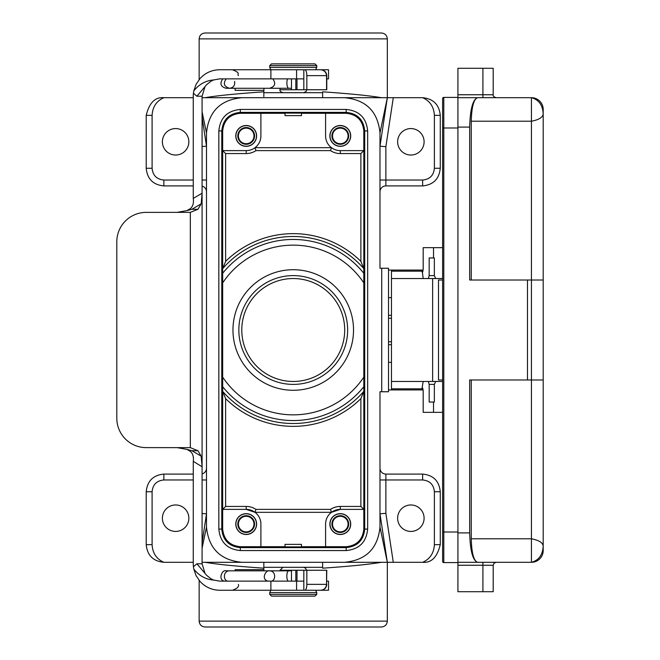 <?xml version="1.0" encoding="UTF-8"?>
<svg xmlns="http://www.w3.org/2000/svg" width="660" height="660" viewBox="0 0 660 660"><rect width="100%" height="100%" fill="white"/><g stroke="black" fill="none" stroke-linecap="round" stroke-linejoin="round"><path stroke-width="0.99" d="M320.694 69.754C324.118 70.117 326.073 72.08 326.568 75.636L326.766 75.636C326.411 72.072 324.448 70.117 320.884 69.754L303.823 69.754L303.823 78.87L270.897 78.87L270.897 69.754L328.531 69.754L328.531 78.87L326.766 78.87M270.897 78.87L219.73 78.87L213.659 79.951L211.126 81.114L206.72 84.596L196.894 96.22L202.084 96.22L204.938 86.897M270.897 581.13L219.73 581.13L213.659 580.049C205.714 579.431 199.097 575.776 193.801 569.093L196.086 575.668L200.005 581.419C205.466 587.21 212.041 590.155 219.73 590.246L303.823 590.246L303.823 581.13L270.897 581.13L270.897 590.246L269.717 592.597L316.767 592.597L315.587 590.246M304.829 590.246A5.882 2.013 -90 0 0 306.842 584.364L326.568 584.364C326.089 587.911 324.134 589.875 320.694 590.246L303.823 590.246L328.531 590.246L328.531 581.13L326.766 581.13M363.817 391.042L363.718 391.471A93.514 93.514 0 0 1 222.766 391.471L225.613 398.632L225.613 506.434L246.196 506.434A17.647 17.647 0 0 1 255.948 509.38L255.016 512.317L246.196 509.38L255.016 512.317L331.468 512.317L340.296 509.38L331.468 512.317L330.536 509.38A17.647 17.647 0 0 1 340.296 506.434L360.88 506.434L363.817 509.38L363.817 529.081C362.695 539.715 356.812 545.597 346.17 546.719L325.586 546.719L325.586 524.081A14.701 14.701 0 0 1 340.296 509.38L363.817 509.38L363.817 130.919C362.695 120.285 356.812 114.403 346.17 113.281L325.586 113.281L325.586 135.919A14.701 14.701 0 0 0 340.296 150.62L363.817 150.62L360.88 153.565L360.88 261.368L363.718 268.529A93.514 93.514 0 0 0 222.766 268.529L222.667 268.958M340.296 515.699A8.382 8.382 0 0 1 347.548 528.272A8.382 8.382 0 0 1 333.036 528.272A8.382 8.382 0 0 1 340.296 515.699M350.584 524.081A10.296 10.296 0 0 1 335.148 532.991A10.296 10.296 0 0 1 335.148 515.163A10.296 10.296 0 0 1 350.584 524.081M350.716 524.081A10.42 10.42 0 0 0 340.296 513.661A10.42 10.42 0 0 0 329.868 524.081A10.42 10.42 0 0 0 340.296 534.501A10.42 10.42 0 0 0 350.716 524.081M238.837 330A54.4 54.4 0 0 1 293.246 275.599A54.4 54.4 0 0 1 347.647 330A54.4 54.4 0 0 1 293.246 384.4A54.4 54.4 0 0 1 238.837 330M222.667 282.884A84.859 84.859 0 0 1 363.817 282.884L363.817 278.173M363.817 381.835L363.817 377.116A84.859 84.859 0 0 1 222.667 377.116M222.766 391.471L222.667 391.042M246.196 127.537A8.382 8.382 0 0 1 253.448 140.11A8.382 8.382 0 0 1 238.936 140.11A8.382 8.382 0 0 1 246.196 127.537M235.9 135.919A10.296 10.296 0 0 1 251.336 127.009A10.296 10.296 0 0 1 251.336 144.837A10.296 10.296 0 0 1 235.9 135.919M235.777 135.919A10.42 10.42 0 0 0 246.196 146.338A10.42 10.42 0 0 0 256.616 135.919A10.42 10.42 0 0 0 246.196 125.499A10.42 10.42 0 0 0 235.777 135.919M260.898 113.281L260.898 135.919A14.701 14.701 0 0 1 246.196 150.62L222.667 150.62L222.667 130.919C223.789 120.285 229.672 114.403 240.314 113.281L285.013 113.281M284.864 113.107L301.62 113.107M301.48 113.281L325.586 113.281M222.766 268.529L225.613 261.368L225.613 153.565L246.196 153.565A17.647 17.647 0 0 0 255.948 150.62L255.016 147.683L331.468 147.683L330.536 150.62A17.647 17.647 0 0 0 340.296 153.565L360.88 153.565M246.196 515.699A8.382 8.382 0 0 1 253.448 528.272A8.382 8.382 0 0 1 238.936 528.272A8.382 8.382 0 0 1 246.196 515.699M235.9 524.081A10.296 10.296 0 0 0 251.336 532.991A10.296 10.296 0 0 0 251.336 515.163A10.296 10.296 0 0 0 235.9 524.081M246.196 534.501A10.42 10.42 0 0 1 235.777 524.081A10.42 10.42 0 0 1 246.196 513.661A10.42 10.42 0 0 1 256.616 524.081A10.42 10.42 0 0 1 246.196 534.501M260.898 546.719L260.898 524.081A14.701 14.701 0 0 0 246.196 509.38L222.667 509.38L222.667 529.081C223.789 539.715 229.672 545.597 240.314 546.719L285.013 546.719M246.196 506.434L246.196 509.38L222.667 509.38L222.667 150.62L225.613 153.565M162.385 141.801A13.233 13.233 0 0 1 182.234 130.342A13.233 13.233 0 0 1 182.234 153.26A13.233 13.233 0 0 1 162.385 141.801M146.215 115.335L152.097 115.335C152.6 106.821 156.519 100.939 163.853 97.697C155.141 96.921 149.259 102.803 146.215 115.335L146.215 168.267C147.262 178.984 153.136 184.866 163.853 185.914L193.264 185.914M163.853 97.697L193.198 97.697L193.264 98.134M202.084 111.804L206.498 132.982L206.498 146.215L202.084 146.504M206.498 191.796A5.882 5.882 0 0 0 202.084 186.095M424.099 141.801A13.233 13.233 0 0 0 404.25 130.342A13.233 13.233 0 0 0 404.25 153.26A13.233 13.233 0 0 0 424.099 141.801M440.269 115.335L434.387 115.335C433.884 106.821 429.965 100.939 422.631 97.697C433.331 98.752 439.213 104.635 440.269 115.335L440.269 168.267C439.213 178.975 433.331 184.858 422.631 185.914L385.869 185.914A5.882 5.882 0 0 0 379.987 191.796M202.084 97.697L205.177 97.697C216.249 95.733 235.801 93.769 263.835 91.814L263.835 90.337L263.835 92.697L322.649 92.697L322.649 91.814C350.683 93.769 370.235 95.733 381.307 97.697L422.631 97.697M202.084 117.1L206.498 146.215L206.498 527.018C208.626 548.501 220.448 560.266 241.964 562.303L344.52 562.303C366.036 560.266 377.858 548.501 379.987 527.018L379.987 391.751L381.727 391.751L381.727 268.249L379.987 268.249L379.987 146.215L385.869 146.652L385.869 185.914M424.099 518.199A13.233 13.233 0 0 1 404.25 529.658A13.233 13.233 0 0 1 404.25 506.74A13.233 13.233 0 0 1 424.099 518.199M440.269 544.665L434.387 544.665C433.884 553.179 429.965 559.061 422.631 562.303C431.343 563.079 437.225 557.197 440.269 544.665L440.269 491.733C439.23 481.016 433.348 475.134 422.631 474.086L385.869 474.086A5.882 5.882 0 0 1 379.987 468.204M393.294 562.303L385.869 513.348L379.987 513.785L387.337 562.303L422.631 562.303M381.727 391.751L388.517 391.751L388.517 268.249L381.727 268.249M205.177 97.697L241.964 97.697C220.457 99.734 208.626 111.499 206.498 132.982M322.649 91.814L322.649 97.697M263.835 92.697L263.835 96.599M241.964 97.697L381.307 97.697M379.987 132.982L379.987 146.215L387.337 97.697L379.987 132.982C377.858 111.499 366.036 99.734 344.52 97.697M387.337 97.697L387.337 38.882C386.966 35.335 385.011 33.371 381.463 33L205.021 33C201.457 33.355 199.501 35.318 199.147 38.882L387.337 38.882M162.385 518.199A13.233 13.233 0 0 0 182.234 529.658A13.233 13.233 0 0 0 182.234 506.74A13.233 13.233 0 0 0 162.385 518.199M146.215 544.665L152.097 544.665C152.6 553.179 156.519 559.061 163.853 562.303C153.153 561.247 147.271 555.365 146.215 544.665L146.215 491.733C147.271 481.024 153.153 475.142 163.853 474.086L193.264 474.086M206.498 468.204A5.882 5.882 0 0 1 202.084 473.905M163.853 562.303L193.264 562.303M202.084 542.899L206.498 513.785L202.084 513.496M263.835 569.663L263.835 567.303L322.649 567.303L322.649 562.567M202.084 562.303L205.177 562.303C216.843 564.325 236.395 566.288 263.835 568.186L263.835 562.303M322.649 567.303L322.649 568.186C350.089 566.288 369.641 564.325 381.307 562.303L387.337 562.303L379.987 527.018M344.52 562.303L381.307 562.303M205.177 562.303L241.964 562.303M202.084 548.196L206.498 527.018M387.337 621.118L199.147 621.118C199.501 624.682 201.457 626.645 205.021 627L381.463 627C385.011 626.629 386.966 624.665 387.337 621.118L387.337 562.303M301.48 546.719L325.586 546.719M301.62 546.892L284.864 546.892M363.817 268.958L363.718 268.529M360.88 506.434L360.88 398.632L363.718 391.471M225.613 506.434L222.667 509.38M340.296 506.434L340.296 509.38L363.817 509.38M340.296 146.338A10.42 10.42 0 0 1 329.868 135.919A10.42 10.42 0 0 1 340.296 125.499A10.42 10.42 0 0 1 350.716 135.919A10.42 10.42 0 0 1 340.296 146.338M350.584 135.919A10.296 10.296 0 0 0 335.148 127.009A10.296 10.296 0 0 0 335.148 144.837A10.296 10.296 0 0 0 350.584 135.919M340.296 127.537A8.382 8.382 0 0 1 347.548 140.11A8.382 8.382 0 0 1 333.036 140.11A8.382 8.382 0 0 1 340.296 127.537M340.296 128.015A7.912 7.912 0 0 0 332.384 135.919A7.912 7.912 0 0 0 340.296 143.831A7.912 7.912 0 0 0 348.2 135.919A7.912 7.912 0 0 0 340.296 128.015M340.296 143.715A7.796 7.796 0 0 0 348.084 135.919A7.796 7.796 0 0 0 340.296 128.131A7.796 7.796 0 0 0 332.5 135.919A7.796 7.796 0 0 0 340.296 143.715A7.796 7.796 0 0 1 333.548 132.025A7.796 7.796 0 0 1 347.045 132.025A7.796 7.796 0 0 1 340.296 143.715M340.296 516.169A7.912 7.912 0 0 0 332.384 524.081A7.912 7.912 0 0 0 340.296 531.985A7.912 7.912 0 0 0 348.2 524.081A7.912 7.912 0 0 0 340.296 516.169M340.296 531.869A7.796 7.796 0 0 0 348.084 524.081A7.796 7.796 0 0 0 340.296 516.285A7.796 7.796 0 0 0 332.5 524.081A7.796 7.796 0 0 0 340.296 531.869A7.796 7.796 0 0 1 333.548 520.179A7.796 7.796 0 0 1 347.045 520.179A7.796 7.796 0 0 1 340.296 531.869M246.196 516.169A7.912 7.912 0 0 0 238.285 524.081A7.912 7.912 0 0 0 246.196 531.985A7.912 7.912 0 0 0 254.1 524.081A7.912 7.912 0 0 0 246.196 516.169M246.196 531.869A7.796 7.796 0 0 0 253.984 524.081A7.796 7.796 0 0 0 246.196 516.285A7.796 7.796 0 0 0 238.4 524.081A7.796 7.796 0 0 0 246.196 531.869A7.796 7.796 0 0 1 239.448 520.179A7.796 7.796 0 0 1 252.945 520.179A7.796 7.796 0 0 1 246.196 531.869M246.196 128.015A7.912 7.912 0 0 0 238.285 135.919A7.912 7.912 0 0 0 246.196 143.831A7.912 7.912 0 0 0 254.1 135.919A7.912 7.912 0 0 0 246.196 128.015M246.196 143.715A7.796 7.796 0 0 0 253.984 135.919A7.796 7.796 0 0 0 246.196 128.131A7.796 7.796 0 0 0 238.4 135.919A7.796 7.796 0 0 0 246.196 143.715A7.796 7.796 0 0 1 239.448 132.025A7.796 7.796 0 0 1 252.945 132.025A7.796 7.796 0 0 1 246.196 143.715M442.621 127.982L443.8 127.982L443.8 97.4A1.18 1.18 0 0 0 442.621 98.579L442.621 532.018L443.8 532.018L443.8 127.982L457.916 127.982L457.916 97.4L443.8 97.4L457.916 97.4L457.916 68.285L493.202 68.285L493.202 94.751C492.789 95.906 493.771 96.888 496.147 97.697L531.432 97.697C538.832 99.693 542.751 105.113 543.196 113.949L543.196 550.547A11.764 11.764 180 0 1 532.397 562.27A11.764 11.764 0 0 0 543.196 550.547L543.196 532.9M457.916 127.982L457.916 562.601L443.8 562.601A1.18 1.18 0 0 1 442.621 561.421L442.621 532.018M457.916 565.249L493.202 565.249L493.202 591.715L457.916 591.715L457.916 562.601M423.151 389.928L391.462 389.928L391.462 270.072L388.517 270.072M388.517 389.928L391.462 389.928M428.381 381.463L442.621 381.463L435.674 381.463L434.354 384.4L429.173 384.4L428.381 381.463L423.184 381.463L432.63 381.463L432.63 278.536L423.184 278.536L428.381 278.536L429.173 275.599L434.354 275.599L435.674 278.536L442.621 278.536L428.381 278.536M423.151 270.072L391.462 270.072M434.354 275.599L434.354 257.953L429.173 257.953L429.173 275.599M442.621 247.665L423.184 247.665L423.184 269.239L422.309 272.184M391.462 278.536L423.184 278.536L422.392 272.184M434.354 384.4L434.354 402.047L429.173 402.047L429.173 384.4M442.621 412.335L423.184 412.335L423.184 390.761L422.392 387.816L422.062 388.105L422.73 388.105M391.462 381.463L423.184 381.463L422.062 388.105M388.517 341.764L391.462 341.764M442.621 280.013L438.504 280.013L438.504 379.987L442.621 379.987M457.916 562.303L477.559 562.303C472.783 560.53 470.151 550.729 469.681 532.9L469.681 379.987L527.488 379.987L527.488 280.013L531.432 280.013L531.432 379.987L543.196 379.987M527.488 379.987L531.432 379.987L531.432 538.783C538.849 540.218 542.767 542.635 543.196 546.051L543.196 546.051C542.735 554.903 538.816 560.315 531.432 562.303L496.147 562.303L494.068 563.17L493.202 565.249M527.488 280.013L469.681 280.013L469.681 127.099C470.151 109.271 472.783 99.47 477.559 97.697C473.74 99.115 471.636 106.961 471.257 121.217L531.432 121.217L531.432 280.013L543.196 280.013M457.916 94.751L482.914 94.751L482.914 97.697L457.916 97.697L531.432 97.697L531.432 121.217C538.816 119.831 542.735 117.406 543.196 113.949L543.196 109.453A11.764 11.764 180 0 0 531.432 97.697A11.764 11.764 -0 0 1 543.196 109.453M471.257 379.987L471.257 538.783C471.636 553.039 473.74 560.885 477.559 562.303L531.432 562.303L531.432 538.783L471.257 538.783M482.914 591.715L482.914 562.303L477.559 562.303M471.257 121.217L471.257 280.013M301.48 113.075L301.48 115.632L285.013 115.632L285.013 113.075M285.013 546.926L285.013 544.368L301.48 544.368L301.48 546.926M269.717 65.637L316.767 65.637L315.001 63.88L271.483 63.88L269.717 65.637L269.717 67.403L316.767 67.403L315.587 69.754M288.082 581.13A5.296 1.856 90 0 1 286.836 576.13A5.296 1.856 90 0 1 288.692 570.834L263.934 570.834L263.934 569.663L235.117 569.663L235.117 570.834M303.823 581.13L303.823 570.248L291.481 570.248L291.481 581.13M295.82 581.13L295.82 570.248M326.568 570.248L326.568 584.364L326.766 570.248L303.823 570.248M306.842 584.364L306.842 570.248M303.823 590.246L318.648 590.246M326.766 584.364C326.411 587.928 324.448 589.883 320.884 590.246L320.694 590.246M193.801 569.093L193.429 566.726L196.894 563.78L202.084 563.78A17.647 17.647 0 0 1 202.084 563.483L202.084 466.785L193.264 461.323M213.659 580.049L211.126 578.886L206.72 575.404L196.894 563.78M204.938 573.103L202.084 563.78M202.084 96.22A17.647 17.647 0 0 0 202.084 96.517L202.084 193.215L201.176 203.825L197.967 209.278L190.319 212.355L146.215 212.38A29.403 29.403 0 0 0 116.803 241.783L116.803 418.217A29.403 29.403 0 0 0 146.215 447.62L190.319 447.645L197.967 450.722L201.176 456.175L191.903 450.722L186.953 449.394L190.319 451.374C192.901 453.56 193.883 456.967 193.264 461.596L193.264 563.78A26.466 26.466 0 0 0 193.429 566.726M213.659 79.951C205.697 80.594 199.072 84.249 193.801 90.907L193.429 93.275L196.894 96.22M193.801 90.907L196.086 84.331L200.005 78.581C205.351 72.79 211.926 69.853 219.73 69.754L270.897 69.754L269.717 67.403M287.578 78.87A5.296 1.856 90 0 0 286.885 82.987A5.296 1.856 90 0 0 288.742 88.283L263.934 88.283L263.934 90.337L235.117 90.337L235.117 88.283M303.823 78.87L303.823 89.752L291.481 89.752L291.481 78.87M326.766 75.636L326.766 89.752L303.823 89.752M295.82 78.87L295.82 89.752M303.823 69.754L318.648 69.754M193.264 198.784L193.264 96.22A26.466 26.466 0 0 1 193.429 93.275M176.987 212.38L186.953 210.606L190.319 208.626C192.91 206.44 193.892 203.032 193.264 198.404L202.084 193.215L202.084 466.785L201.176 456.175M186.953 449.394L176.987 447.62M201.176 203.825L191.903 209.278L186.953 210.606M304.829 69.754A5.882 2.013 90 0 1 306.842 75.636L306.842 89.752M306.842 75.636L326.568 75.636L326.568 89.752M316.767 594.363L269.717 594.363L271.483 596.12L315.001 596.12L316.767 594.363L316.767 592.597M280.013 88.283L280.013 89.752L291.481 89.752M291.481 570.248L280.013 570.248L282.95 567.303M360.88 398.632A96.352 96.352 0 0 1 225.613 398.632M255.948 509.38L330.536 509.38M241.783 330A51.463 51.463 0 0 1 293.246 278.536A51.463 51.463 0 0 1 344.701 330A51.463 51.463 0 0 1 293.246 381.463A51.463 51.463 0 0 1 241.783 330M232.963 330A60.283 60.283 0 0 1 293.246 269.717A60.283 60.283 0 0 1 353.521 330A60.283 60.283 0 0 1 293.246 390.283A60.283 60.283 0 0 1 232.963 330M222.667 273.281A90.535 90.535 0 0 1 363.817 273.281M222.667 386.719A90.535 90.535 0 0 0 363.817 386.719M367.653 130.919L367.653 529.081C366.382 542.124 359.221 549.285 346.17 550.556L240.314 550.556C227.271 549.285 220.11 542.124 218.831 529.081L218.831 130.919C220.11 117.876 227.263 110.715 240.314 109.444L346.17 109.444C359.221 110.715 366.374 117.876 367.653 130.919L364.708 130.919L364.708 529.081C363.611 540.334 357.431 546.513 346.17 547.618L240.314 547.618C229.053 546.521 222.874 540.342 221.776 529.081L221.776 130.919C222.874 119.666 229.053 113.487 240.314 112.381L346.17 112.381C357.431 113.487 363.611 119.658 364.708 130.919L363.817 130.919M346.17 109.444L346.17 113.281M240.314 113.281L240.314 109.444M218.831 130.919L222.667 130.919M163.853 185.914L163.853 180.031C156.709 179.33 152.79 175.411 152.097 168.267L152.097 115.335M193.264 180.031L163.853 180.031M146.215 168.267L152.097 168.267M206.498 180.031L202.084 180.031M422.631 185.914L422.631 180.031C429.776 179.33 433.694 175.411 434.387 168.267L434.387 115.335M440.269 168.267L434.387 168.267M379.987 180.031L422.631 180.031M393.294 97.697L385.869 146.652M434.387 491.733L440.269 491.733C439.23 481.016 433.348 475.134 422.631 474.086L422.631 479.968C429.776 480.67 433.694 484.588 434.387 491.733L434.387 544.665M385.869 513.348L385.869 479.968L422.631 479.968M379.987 479.968L385.869 479.968L385.869 474.086M152.097 491.733L146.215 491.733C147.271 481.024 153.153 475.142 163.853 474.086L163.853 479.968C156.709 480.67 152.79 484.588 152.097 491.733L152.097 544.665M206.498 479.968L202.084 479.968M193.264 479.968L163.853 479.968M193.198 562.303L193.264 561.866M346.17 550.556L346.17 546.719M240.314 550.556L240.314 546.719M218.831 529.081L222.667 529.081M255.948 150.62L330.536 150.62M360.88 261.368A96.352 96.352 0 0 0 225.613 261.368M246.196 153.565L246.196 150.62M340.296 150.62L340.296 153.565M367.653 529.081L363.817 529.081M457.916 532.018L443.8 532.018L443.8 562.601M433.529 247.665L433.529 257.953M433.529 402.047L433.529 412.335M422.062 271.895L422.73 271.895M457.916 532.9L469.681 532.9M469.681 127.099L457.916 127.099M493.202 94.751L482.914 94.751L482.914 68.285M296.992 581.13L296.992 570.248M296.579 590.246L296.579 581.13M296.992 78.87L296.992 89.752M191.903 209.278L197.967 209.278M190.319 212.355L190.319 447.645M191.903 450.722L197.967 450.722M296.579 69.754L296.579 78.87M280.013 570.834L280.013 570.248M199.147 79.588L199.147 38.882M199.147 621.118L199.147 580.412M422.986 271.186L391.462 271.186M422.986 388.814L391.462 388.814M388.517 318.236L391.462 318.236M391.462 344.701L388.517 344.701M391.462 362.348L388.517 362.348M391.462 297.652L388.517 297.652M391.462 315.298L388.517 315.298M316.767 65.637L316.767 67.403M306.479 89.752C306.884 90.907 305.91 91.888 303.534 92.697M280.013 89.752C279.601 90.907 280.582 91.888 282.95 92.697M238.351 584.364C239.308 586.501 237.352 588.456 232.468 590.246M238.351 75.636C236.957 73.846 241.106 73.095 232.468 69.754M269.717 594.363L269.717 592.597M306.479 570.248L305.613 568.169L303.534 567.303M271.26 581.13C275.657 580.907 276.466 570.974 269.519 570.834L226.05 570.834C222.329 569.101 217.66 579.752 224.309 581.13M227.791 581.13C223.393 580.907 222.593 570.974 229.532 570.834L230.084 570.834M267.3 580.932C260.758 578.531 266.475 569.324 269.519 570.834M233.541 570.834L229.532 570.834M288.692 570.834L291.481 570.834M288.742 88.283L291.481 88.283M222.766 78.87C219.532 83.556 220.638 86.691 226.091 88.283L233.574 88.283M272.852 78.87C276.094 83.54 274.989 86.683 269.519 88.283L229.532 88.283C224.062 86.683 222.956 83.54 226.207 78.87M234.572 81.378C235.199 85.379 233.516 87.681 229.532 88.283L230.084 88.283"/></g></svg>

